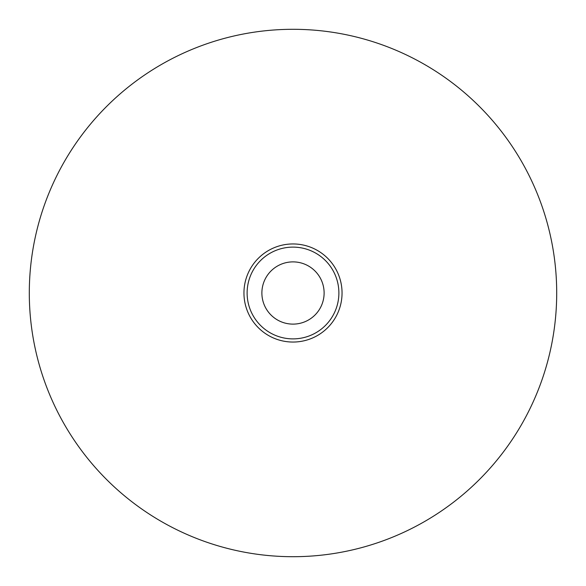 <?xml version="1.0" encoding="UTF-8"?>
<svg xmlns="http://www.w3.org/2000/svg" width="586" height="586" viewBox="0 0 586 586"><rect width="100%" height="100%" fill="white"/><g stroke="black" fill="none" stroke-linecap="round" stroke-linejoin="round"><path stroke-width="0.88" d="M556.7 293A263.7 263.7 0 0 1 293 556.7A263.7 263.7 0 0 1 29.3 293A263.7 263.7 0 0 1 293 29.3A263.7 263.7 0 0 1 556.7 293M342.048 293A49.048 49.048 0 0 1 293 342.048A49.048 49.048 0 0 1 243.952 293A49.048 49.048 0 0 1 293 243.952A49.048 49.048 0 0 1 342.048 293M293 338.884A45.884 45.884 0 0 0 338.884 293A45.884 45.884 0 0 0 293 247.116A45.884 45.884 0 0 0 247.116 293A45.884 45.884 0 0 0 293 338.884M293 324.117A31.117 31.117 0 0 1 261.883 293A31.117 31.117 0 0 1 293 261.883A31.117 31.117 0 0 1 324.117 293A31.117 31.117 0 0 1 293 324.117"/></g></svg>
